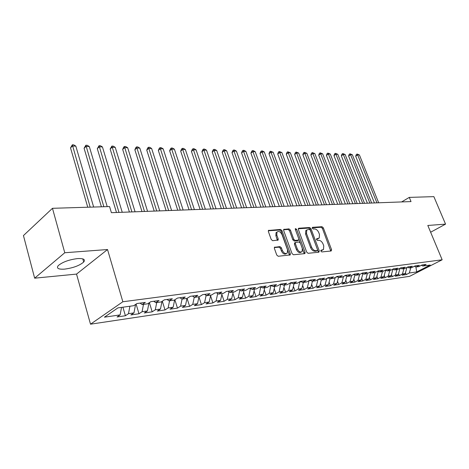 <?xml version="1.0" encoding="UTF-8"?>
<svg xmlns="http://www.w3.org/2000/svg" width="469" height="469" viewBox="0 0 469 469"><rect width="100%" height="100%" fill="white"/><g stroke="black" fill="none" stroke-linecap="round" stroke-linejoin="round"><path stroke-width="0.7" d="M320.866 251.12L321.816 251.929L331.167 250.997L331.571 249.684L323.317 227.84L321.992 226.691L312.618 227.313L312.307 228.21L313.257 229.024L314.482 228.936C316.294 229.054 317.724 230.285 318.779 232.636L319.465 234.465L319.266 238.023L316.616 238.832L316.569 239.618L317.519 240.427L318.744 240.321C320.55 240.415 321.986 241.646 323.053 244.009L323.745 245.85L323.504 249.526L320.919 250.311L320.866 251.12M64.628 269.124C73.217 267.951 79.572 265.589 83.693 262.042C85.622 259.445 83.564 258.296 77.52 258.589C68.937 259.697 62.512 262.042 58.232 265.63C56.239 268.338 58.367 269.505 64.628 269.124M274.928 247.028L274.459 247.286L274.394 248.429L276.757 255.06L278.228 256.279L290.252 254.902L290.329 253.729L281.98 230.642L280.55 229.435L268.432 230.478L268.385 231.563L271.205 239.483L272.671 240.703L278.146 240.052L278.205 238.932L276.804 235.039L276.945 232.108C278.744 230.807 280.444 231.657 282.039 234.658L287.538 249.883L287.333 252.984C285.527 254.192 283.851 253.319 282.309 250.37L281.388 247.802L279.94 246.588L274.418 247.351M64.769 252.744L34.653 278.181L76.541 274.095L107.53 249.531L64.769 252.744L52.469 208.306L109.57 206.559L111.399 212.68L411.026 201.582L409.285 197.39L401.622 201.934M107.53 249.531L122.849 301.76L442.156 259.791L409.625 276.329L90.511 324.19L122.849 301.76M430.636 232.231L445.55 224.129L427.81 225.466L442.156 259.791M445.55 224.129L433.866 196.64L409.285 197.39M306.703 252.123L308.092 253.295L318.844 252.222L319.272 250.892L310.988 228.673L309.634 227.512L298.853 228.227L298.436 228.444L298.384 229.529L306.703 252.123M304.61 253.647L293.447 254.761L292.017 253.565L283.669 230.525L283.722 229.441L289.004 228.878L290.411 230.068L293.77 239.284L295.183 240.474L298.741 240.005L298.806 238.879L295.312 229.353L295.347 228.591L296.619 229.265L305.073 252.281L304.997 253.448L304.61 253.647M320.474 283.247L321.845 286.952L316.622 287.72L319.782 285.979L321.312 279.97L324.624 278.14L319.166 278.879L315.866 280.726L312.178 281.23L315.479 279.377L309.886 280.134L306.579 281.998L302.798 282.52L306.105 280.644L300.371 281.423L297.065 283.305L293.189 283.833L296.502 281.945L290.616 282.743L287.309 284.642L283.335 285.187L286.647 283.276L280.614 284.097L277.302 286.014L273.228 286.577L276.54 284.648L270.349 285.486L267.043 287.421L262.863 287.995L266.169 286.049L259.82 286.911L256.508 288.869L252.216 289.455L255.529 287.491L249.004 288.371L245.697 290.352L241.289 290.956L244.595 288.968L237.9 289.877L234.594 291.876L230.068 292.498L233.369 290.487L226.486 291.419L223.185 293.442L218.536 294.075L221.837 292.052L214.761 293.008L211.466 295.048L206.688 295.704L209.977 293.653L202.702 294.638L199.419 296.701L194.5 297.375L197.783 295.306L190.297 296.32L187.025 298.401L181.966 299.093L185.237 297L177.534 298.044L174.275 300.148L169.069 300.864L172.328 298.747L164.402 299.82L161.148 301.948L155.79 302.687L159.038 300.547L150.871 301.655L147.635 303.806L142.119 304.563L145.343 302.399L136.93 303.537L133.718 305.712L117.912 307.881L104.423 317.179L120.123 314.904L121.535 307.383M319.272 278.862L321.324 279.975L324.923 279.483L328.224 277.654L333.553 276.933L330.258 278.75L333.77 278.269L337.064 276.458L342.264 275.749L338.981 277.554L342.411 277.085L345.694 275.285L350.777 274.6L347.5 276.388L350.847 275.924L354.13 274.148L359.096 273.474L355.819 275.244L359.096 274.793L362.367 273.028L367.221 272.372L363.95 274.131L367.157 273.691L370.416 271.944L375.159 271.299L371.905 273.04L375.03 272.606L378.29 270.877L382.927 270.25L379.673 271.973L382.739 271.551L385.981 269.833L390.519 269.224L387.277 270.93L390.272 270.519L393.509 268.819L397.947 268.215L394.716 269.91L397.642 269.505L400.872 267.822L405.216 267.23L401.992 268.907L404.858 268.514L408.077 266.843L412.327 266.269L409.115 267.934L411.917 267.547L415.129 265.894L419.286 265.331L416.085 266.978L418.835 266.597L422.03 264.956L426.104 264.405L422.909 266.04L430.255 265.032L416.707 271.932L409.314 273.005L410.821 267.699M405.468 272.682L406.23 274.582L409.314 273.005M406.23 274.582L402.121 275.186L405.21 273.597L402.443 274.002L403.956 268.643M398.544 273.562L399.354 275.59L402.443 274.002M399.354 275.59L395.162 276.206L398.251 274.605L395.431 275.016L396.944 269.605M391.48 274.465L392.33 276.616L395.431 275.016M392.33 276.616L388.051 277.243L391.152 275.637L388.268 276.053L389.786 270.584M384.258 275.373L385.16 277.671L388.268 276.053M385.16 277.671L380.787 278.31L383.9 276.687L380.951 277.115L382.47 271.586M376.888 276.305L377.838 278.744L380.951 277.115M377.838 278.744L373.371 279.401L376.49 277.759L373.482 278.193L375.001 272.612M369.355 277.249L370.358 279.841L373.482 278.193M370.358 279.841L365.791 280.509L368.915 278.856L365.843 279.301L367.391 273.562M361.652 278.211L362.713 280.96L365.843 279.301M362.713 280.96L358.046 281.646L361.177 279.975L358.035 280.433L359.617 274.512M353.784 279.184L354.898 282.103L358.035 280.433M354.898 282.103L350.132 282.807L353.268 281.124L350.056 281.588L351.674 275.479M345.741 280.175L346.913 283.276L350.056 281.588M346.913 283.276L342.036 283.991L345.178 282.297L341.895 282.772L343.543 276.464M337.51 281.183L338.747 284.472L341.895 282.772M338.747 284.472L333.758 285.205L336.906 283.493L333.547 283.98L335.235 277.46M329.091 282.203L330.393 285.697L333.547 283.98M330.393 285.697L325.287 286.448L328.441 284.718L325.005 285.222L326.729 278.48M321.845 286.952L325.005 285.222M319.782 285.979L316.258 286.489L318.017 279.518L320.01 279.26M311.662 284.302L313.099 288.236L316.258 286.489M313.099 288.236L307.752 289.015L310.918 287.263L307.312 287.784L309.024 280.62M302.634 285.375L304.147 289.549L307.312 287.784M304.147 289.549L298.671 290.346L301.837 288.576L298.143 289.109L299.808 281.74M293.389 286.459L294.978 290.891L298.143 289.109M294.978 290.891L289.373 291.712L292.539 289.924L288.757 290.469L290.375 282.883M283.921 287.567L285.586 292.269L288.757 290.469M285.586 292.269L279.846 293.107L283.012 291.302L279.137 291.865L280.714 284.079M274.218 288.687L275.965 293.676L279.137 291.865M275.965 293.676L270.085 294.538L273.251 292.72L269.282 293.295L270.853 285.416M264.27 289.824L266.111 295.124L269.282 293.295M266.111 295.124L260.078 296.003L263.25 294.169L259.175 294.755L260.741 286.782M254.075 290.979L256.004 296.601L259.175 294.755M256.004 296.601L249.819 297.51L252.99 295.652L248.81 296.261L250.446 288.394M243.616 292.146L245.645 298.12L248.81 296.261M245.645 298.12L239.296 299.052L242.461 297.182L238.176 297.797L239.899 290.106M232.882 293.324L235.01 299.679L238.176 297.797M235.01 299.679L228.503 300.635L231.663 298.741L227.266 299.38L228.96 291.806M221.872 294.52L224.106 301.28L227.266 299.38M224.106 301.28L217.423 302.259L220.582 300.348L216.062 301.004L217.704 293.553M210.563 295.734L212.908 302.921L216.062 301.004M212.908 302.921L206.049 303.924L209.203 302.001L204.56 302.669L206.143 295.353M198.95 296.953L201.418 304.604L204.56 302.669M201.418 304.604L194.371 305.641L197.513 303.695L192.747 304.381L194.266 297.217M187.078 298.366L189.605 306.339L192.747 304.381M189.605 306.339L182.371 307.4L185.501 305.43L180.6 306.14L182.072 299.081M174.867 299.767L177.475 308.115L180.6 306.14M177.475 308.115L170.036 309.206L173.155 307.218L168.119 307.951L169.579 300.793M162.309 301.192L165.006 309.945L168.119 307.951M165.006 309.945L157.35 311.064L160.462 309.059L155.28 309.81L156.728 302.558M149.394 302.634L152.179 311.826L155.28 309.81M152.179 311.826L144.311 312.975L147.401 310.953L142.072 311.727L143.502 304.369M136.11 304.094L138.988 313.755L142.072 311.727M138.988 313.755L130.886 314.945L133.964 312.899L128.477 313.697L129.895 306.239M122.907 307.195L125.411 315.748L128.477 313.697M125.411 315.748L117.068 316.968L120.123 314.904M142.119 304.563L140.09 303.115M155.79 302.687L153.756 301.262M133.964 312.899L135.582 304.451M169.069 300.864L167.023 299.468M147.401 310.953L148.984 302.91M181.966 299.093L179.914 297.721M160.462 309.059L161.998 301.391M194.5 297.375L192.442 296.027M173.155 307.218L174.656 299.902M206.688 295.704L204.625 294.38M185.501 305.43L186.973 298.407M218.536 294.075L216.473 292.773M197.513 303.695L198.991 296.76M230.068 292.498L228.004 291.214M209.203 302.001L210.687 295.153M241.289 290.956L239.225 289.695M220.582 300.348L222.077 293.594M252.216 289.455L250.153 288.218M231.663 298.741L233.169 292.07M262.863 287.995L260.793 286.776M242.461 297.182L243.968 290.587M273.228 286.577L271.164 285.375M250.552 288.711L250.892 288.664M252.99 295.652L254.497 289.144M283.335 285.187L281.271 284.003M260.922 287.298L261.538 287.216M263.25 294.169L264.762 287.737M293.189 283.833L291.126 282.672M271.029 285.926L271.909 285.803M273.251 292.72L274.77 286.36M302.798 282.52L300.74 281.371M280.896 284.583L282.016 284.431M283.012 291.302L284.536 285.023M312.178 281.23L310.12 280.104M290.516 283.276L291.87 283.088M292.539 289.924L294.063 283.716M299.902 281.998L301.485 281.781M301.837 288.576L303.361 282.438M330.258 278.75L328.212 277.654M309.071 280.749L310.859 280.509M310.918 287.263L312.442 281.195M338.981 277.554L336.982 276.499M347.5 276.388L345.547 275.367M327.04 278.305L328.945 278.047M328.441 284.718L330.012 278.621M355.819 275.244L353.919 274.259M335.886 277.103L337.668 276.862M336.906 283.493L338.518 277.308M363.95 274.131L362.091 273.175M344.522 275.93L346.192 275.702M345.178 282.297L346.826 276.036M371.905 273.04L370.088 272.12M352.952 274.781L354.517 274.57M353.268 281.124L354.951 274.793M379.673 271.973L377.903 271.082M361.194 273.662L362.654 273.462M361.177 279.975L362.895 273.585M387.277 270.93L385.541 270.068L384.82 270.449M369.25 272.565L370.61 272.383M368.915 278.856L370.662 272.413M394.716 269.91L393.016 269.077M377.123 271.498L378.196 271.229M376.49 277.759L378.243 271.346M401.992 268.907L400.333 268.104M383.9 276.687L385.647 270.337M409.115 267.934L407.491 267.148M392.354 269.423L392.829 269.177M391.152 275.637L392.899 269.353M416.085 266.978L414.496 266.216M398.251 274.605L399.998 268.385M422.909 266.04L421.355 265.302M405.21 273.597L406.951 267.441M52.469 208.306L23.45 235.567L34.653 278.181M76.541 274.095L90.511 324.19M413.98 266.486L414.813 266.369M416.707 271.932L415.88 266.879M320.79 250.686L322.666 250.024M318.398 238.551L316.493 239.219M330.739 251.038L322.408 228.403L321.083 227.26L312.231 227.846M318.433 252.263L310.073 229.247L308.719 228.086L298.29 228.778M317.202 250.575L317.507 249.643L310.232 230.109L309.282 229.294L306.697 230.027L306.521 233.539L311.504 246.975C312.583 249.391 314.048 250.634 315.895 250.704L317.202 250.575L316.27 251.126L317.261 250.563M306.714 230.009L305.782 230.601L305.606 234.107L306.521 233.539M316.27 251.126L314.963 251.255C313.116 251.185 311.656 249.948 310.578 247.538L305.606 234.107M283.587 229.763L288.089 229.464L289.004 228.878M298.425 240.204L297.41 240.79L294.256 241.048L292.849 239.858L289.496 230.654L288.089 229.464M304.223 253.682L295.271 229.23M297.287 248.91C298.765 251.759 300.377 252.639 302.112 251.542L302.317 248.447L300.377 243.165L298.982 241.981L295.411 242.461L295.347 243.599L297.287 248.91L296.355 249.479C297.838 252.328 299.445 253.201 301.18 252.105L301.274 252.046M294.819 242.831L294.421 244.167L295.347 243.599M296.355 249.479L294.421 244.167M286.401 253.565C284.589 254.761 282.918 253.887 281.382 250.944L280.462 248.382L279.014 247.169L274.324 247.585M276.98 232.061L276.03 232.7L275.889 235.631L276.804 235.039M277.361 240.327L275.889 235.631M289.473 255.159L281.066 231.235L279.635 230.027L268.309 230.783M378.671 202.784L359.406 154.958L357.654 154.905L355.69 156.23L374.42 202.942M355.69 156.23L356.288 154.565L357.073 154.031L357.654 154.905L376.929 202.848M357.073 154.031L359.406 154.958M371.671 203.042L352.348 154.735L350.56 154.682L348.59 156.025L367.379 203.2M348.59 156.025L349.2 154.342L349.985 153.803L350.56 154.682L369.894 203.106M349.985 153.803L352.348 154.735M364.524 203.306L345.143 154.512L343.32 154.453L341.344 155.814L360.198 203.464M341.344 155.814L341.965 154.113L342.757 153.568L343.32 154.453L362.719 203.376M342.757 153.568L345.143 154.512M357.231 203.575L337.797 154.283L335.933 154.225L333.957 155.597L352.864 203.739M333.957 155.597L334.59 153.879L335.376 153.328L335.933 154.225L355.391 203.646M335.376 153.328L337.797 154.283M349.792 203.851L330.293 154.049L328.394 153.99L326.418 155.374L345.372 204.015M326.418 155.374L327.057 153.639L327.849 153.087L328.394 153.99L347.904 203.921M327.849 153.087L330.293 154.049M342.194 204.132L322.643 153.809L320.702 153.75L318.721 155.151L337.733 204.296M318.721 155.151L319.371 153.398L320.163 152.835L320.702 153.75L340.265 204.203M320.163 152.835L322.643 153.809M334.432 204.42L314.828 153.568L312.846 153.504L310.865 154.922L329.924 204.59M310.865 154.922L311.527 153.152L312.319 152.583L312.846 153.504L332.462 204.496M312.319 152.583L314.828 153.568M326.5 204.713L306.849 153.316L304.827 153.257L302.839 154.688L321.945 204.883M302.839 154.688L303.519 152.894L304.311 152.325L304.827 153.257L324.495 204.789M304.311 152.325L306.849 153.316M318.398 205.012L298.7 153.064L296.637 153L294.649 154.448L313.796 205.188M294.649 154.448L295.335 152.636L296.132 152.056L296.637 153L316.346 205.088M296.132 152.056L298.7 153.064M310.12 205.322L290.375 152.806L288.265 152.736L286.278 154.201L305.471 205.492M286.278 154.201L286.975 152.372L287.773 151.786L288.265 152.736L308.022 205.399M287.773 151.786L290.375 152.806M301.655 205.633L281.869 152.536L279.712 152.472L277.724 153.949L296.953 205.809M277.724 153.949L278.439 152.103L279.231 151.51L279.712 152.472L299.509 205.715M279.231 151.51L281.869 152.536M293.002 205.955L273.175 152.267L270.971 152.196L268.983 153.697L288.253 206.131M268.983 153.697L269.71 151.827L270.502 151.229L270.971 152.196L290.809 206.038M270.502 151.229L273.175 152.267M284.15 206.284L264.287 151.991L262.03 151.921L260.043 153.433L279.348 206.46M260.043 153.433L260.787 151.546L261.579 150.942L262.03 151.921L281.91 206.366M261.579 150.942L262.482 150.971L264.287 151.991M275.098 206.618L255.2 151.71L252.897 151.634L250.903 153.17L270.238 206.8M250.903 153.17L251.66 151.258L252.457 150.643L252.897 151.634L272.8 206.706M252.457 150.643L253.377 150.672L255.2 151.71M265.829 206.964L245.903 151.417L243.546 151.346L241.558 152.894L260.922 207.146M241.558 152.894L242.332 150.965L243.124 150.344L243.546 151.346L263.478 207.046M243.124 150.344L244.068 150.373L245.903 151.417M256.35 207.31L236.394 151.118L233.984 151.047L231.997 152.613L251.378 207.497M231.997 152.613L232.782 150.66L233.58 150.033L253.94 207.404M233.58 150.033L234.541 150.062L236.394 151.118M246.635 207.673L226.662 150.819L224.194 150.742L222.212 152.325L241.611 207.861M222.212 152.325L223.015 150.35L223.807 149.717L244.173 207.761M223.807 149.717L224.792 149.746L226.662 150.819M236.693 208.043L216.701 150.508L214.175 150.426L212.199 152.032L231.61 208.23M212.199 152.032L213.014 150.033L213.805 149.394L234.166 208.136M213.805 149.394L214.814 149.423L216.701 150.508M226.504 208.418L206.501 150.186L203.915 150.109L201.94 151.733L221.362 208.605M201.94 151.733L202.778 149.711L203.564 149.06L223.918 208.512M203.564 149.06L204.601 149.095L206.501 150.186M216.062 208.805L196.06 149.863L193.41 149.781L191.44 151.428L210.862 208.998M191.44 151.428L192.29 149.382L193.076 148.72L213.413 208.904M193.076 148.72L194.137 148.755L196.06 149.863M205.363 209.203L185.355 149.529L182.64 149.447L180.676 151.112L200.099 209.397M180.676 151.112L181.55 149.042L182.335 148.374L202.649 209.303M182.335 148.374L183.42 148.409L185.355 149.529M194.395 209.608L174.392 149.189L171.607 149.101L169.649 150.789L189.066 209.801M169.649 150.789L170.54 148.691L171.32 148.016L191.604 209.707M171.32 148.016L172.434 148.052L174.392 149.189M183.139 210.024L163.153 148.837L160.298 148.749L158.346 150.461L177.745 210.223M158.346 150.461L159.255 148.339L160.035 147.653L180.278 210.13M160.035 147.653L161.178 147.688L163.153 148.837M171.59 210.452L151.622 148.474L148.696 148.386L146.756 150.121L166.132 210.651M146.756 150.121L147.688 147.97L148.462 147.278L168.658 210.558M148.462 147.278L149.634 147.313L151.622 148.474M159.741 210.892L139.803 148.11L136.801 148.016L134.867 149.775L154.213 211.097M134.867 149.775L135.817 147.594L136.59 146.891L156.728 211.003M136.59 146.891L137.792 146.932L139.803 148.11M147.571 211.343L127.674 147.729L124.59 147.635L122.667 149.418L141.972 211.548M122.667 149.418L123.64 147.213L124.408 146.498L144.481 211.455M124.408 146.498L125.639 146.539L127.674 147.729M135.078 211.8L115.222 147.342L112.056 147.243L110.151 149.048L129.403 212.011M110.151 149.048L111.903 146.094L131.9 211.924M111.903 146.094L113.17 146.135L115.222 147.342M122.239 212.281L102.435 146.944L99.188 146.844L97.294 148.673L116.488 212.492M97.294 148.673L99.065 145.677L118.974 212.398M99.065 145.677L100.366 145.718L102.435 146.944M107.213 206.63L89.303 146.533L85.968 146.428L84.086 148.286L101.392 206.811M84.086 148.286L85.88 145.249L103.854 206.735M85.88 145.249L87.216 145.29L89.303 146.533M93.648 207.046L75.814 146.111L72.384 146.006L70.52 147.893L87.75 207.228M70.52 147.893L72.332 144.81L90.2 207.151M72.332 144.81L73.703 144.857L75.814 146.111M321.464 250.622L322.391 250.071M316.575 238.885L316.874 238.703M317.179 239.161L318.099 238.604M312.307 227.506L312.618 227.313M321.083 227.26L321.992 226.691M322.408 228.403L323.317 227.84M330.645 250.229L331.571 249.684M298.378 228.526L298.853 228.227M308.719 228.086L309.634 227.512M310.073 229.247L310.988 228.673M318.345 251.443L319.272 250.892M310.578 247.538L311.504 246.975M314.963 251.255L315.895 250.704M283.669 229.523L284.173 229.194M289.496 230.654L290.411 230.068M292.849 239.858L293.77 239.284M294.256 241.048L295.183 240.474M297.41 240.79L298.331 240.216M295.704 229.845L296.619 229.265M304.147 252.844L305.073 252.281M279.014 247.169L279.94 246.588M280.462 248.382L281.388 247.802M281.382 250.944L282.309 250.37M277.285 239.524L278.205 238.932M268.385 230.56L268.925 230.203M279.635 230.027L280.55 229.435M281.066 231.235L281.98 230.642M289.396 254.298L290.329 253.729M82.802 258.876L83.693 262.042M305.782 230.601L306.697 230.027M294.491 243.036L295.411 242.461M304.692 253.629L304.997 253.448M276.03 232.7L276.945 232.108M277.771 240.292L278.146 240.052M289.906 255.107L290.252 254.902"/></g></svg>
